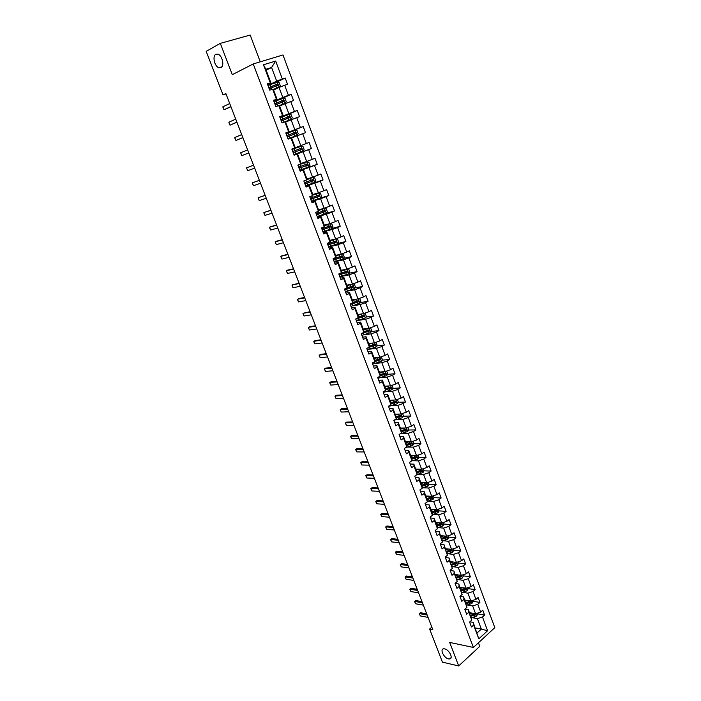 <?xml version="1.0" encoding="UTF-8"?>
<svg xmlns="http://www.w3.org/2000/svg" width="701" height="701" viewBox="0 0 701 701"><rect width="100%" height="100%" fill="white"/><g stroke="black" fill="none" stroke-linecap="round" stroke-linejoin="round"><path stroke-width="1.05" d="M220.955 67.611L218.878 67.717C214.55 66.525 212.131 55.984 215.829 54.292L217.976 54.187C222.348 55.432 224.67 66.043 220.955 67.611M448.5 658.879C443.935 658.064 439.562 649.03 443.637 648.811L444.653 648.872C449.201 649.625 453.643 658.712 449.578 658.949L448.5 658.879M260.246 61.819L250.196 35.05L220.307 43.366L206.19 51.348L223.041 94.915L226.029 93.969M494.81 627.64L282.994 54.958L253.236 63.94L473.394 647.452L494.81 627.64M473.394 647.452L449.692 642.431L458.691 665.95L479.764 646.357L478.424 642.799M266.161 70.179L271.585 67.498L265.828 69.276L270.972 83.007L267.318 83.796L269.71 90.157L272.636 89.193L276.431 99.314L273.513 100.287L275.887 106.605L278.788 105.606L282.556 115.647L279.673 116.664L282.021 122.929L284.904 121.904L288.637 131.867L285.78 132.918L288.111 139.131L290.968 138.071L294.674 147.964L291.844 149.05L294.157 155.219L296.987 154.124L300.668 163.946L297.855 165.059L300.159 171.193L302.963 170.063L306.617 179.815L303.831 180.963L306.118 187.044L308.896 185.888L312.532 195.561L309.763 196.744L312.033 202.782L314.793 201.59L318.394 211.203L315.652 212.412L317.904 218.405L320.637 217.187L324.212 226.721L321.496 227.965L323.731 233.915L326.447 232.662L329.996 242.134L327.297 243.405L329.523 249.319L332.204 248.031L335.735 257.433L333.063 258.739L335.271 264.61L337.935 263.296L341.431 272.628L338.785 273.96L340.975 279.787L343.613 278.446L347.091 287.717L344.463 289.075L346.636 294.858L349.256 293.491L352.708 302.692L350.106 304.085L352.261 309.824L354.855 308.422L358.29 317.562L355.705 318.981L357.843 324.686L360.419 323.257L363.828 332.335L361.26 333.781L363.39 339.442L365.948 337.987L369.322 346.995L366.781 348.467L368.892 354.093L371.434 352.612L374.79 361.558L372.266 363.057L374.36 368.647L376.875 367.131L380.214 376.016L377.708 377.55L379.793 383.088L382.29 381.554L385.594 390.378L383.114 391.929L385.182 397.441L387.662 395.881L390.948 404.643L388.485 406.221L390.545 411.689L392.989 410.103L396.258 418.804L393.813 420.407L395.855 425.84L398.291 424.228L401.533 432.868L399.114 434.497L401.138 439.895L403.548 438.256L406.773 446.844L404.372 448.491L406.387 453.854L408.779 452.189L411.978 460.715L409.594 462.397L411.592 467.716L413.967 466.025L417.148 474.498L414.782 476.198L416.771 481.482L419.119 479.773L422.282 488.185L419.934 489.911L421.906 495.16L424.245 493.425L427.373 501.776L425.051 503.528L427.014 508.742L429.327 506.981L432.438 515.288L430.134 517.058L432.079 522.236L434.383 520.457L437.477 528.694L435.19 530.491L437.117 535.634L439.396 533.829L442.471 542.022L440.202 543.836L442.121 548.944L444.381 547.122L447.431 555.253L445.179 557.093L447.089 562.167L449.332 560.327L452.364 568.406L450.13 570.263L452.022 575.302L454.257 573.436L457.262 581.462L455.045 583.346L456.929 588.349L459.137 586.465L462.125 594.439L459.935 596.341L461.801 601.318L463.992 599.408L466.962 607.329L464.781 609.248L466.638 614.19L468.811 612.262L471.764 620.131L469.6 622.076L471.449 626.983L473.604 625.038L478.792 638.856L487.598 630.734L481.324 629.104L477.399 618.597L472.062 617.634M270.253 82.849L263.471 64.772L275.677 61.057L282.337 78.968L285.211 78.048L276.615 82.113M487.598 630.734L482.49 617.003L484.601 615.092L482.796 610.229L480.684 612.131L477.775 604.315L479.896 602.422L478.082 597.524L475.944 599.408L473.017 591.539L475.164 589.672L473.333 584.739L471.186 586.606L468.242 578.684L470.397 576.835L468.557 571.876L466.393 573.716L463.422 565.742L465.604 563.911L463.747 558.925L461.565 560.739L458.577 552.721L460.776 550.907L458.91 545.886L456.71 547.683L453.705 539.604L455.913 537.816L454.038 532.76L451.812 534.539L448.789 526.407L451.023 524.646L449.131 519.555L446.896 521.307L443.847 513.123L446.099 511.38L444.197 506.253L441.937 507.988L438.87 499.743L441.139 498.025L439.22 492.864L436.951 494.582L433.866 486.284L436.145 484.584L434.217 479.388L431.93 481.079L428.819 472.728L431.124 471.054L429.178 465.823L426.874 467.488L423.746 459.076L426.068 457.429L424.114 452.163L421.783 453.81L418.637 445.337L420.977 443.715L419.005 438.414L416.657 440.035L413.485 431.509L415.851 429.906L413.862 424.569L411.496 426.164L408.306 417.586L410.69 416.008L408.692 410.628L406.308 412.197L403.093 403.557L405.485 402.006L403.478 396.6L401.077 398.142L397.835 389.441L400.253 387.916L398.238 382.466L395.811 383.99L392.551 375.228L394.987 373.729L392.954 368.244L390.51 369.734L387.224 360.919L389.686 359.438L387.635 353.917L385.164 355.381L381.861 346.504L384.341 345.05L382.282 339.494L379.793 340.931L376.463 331.994L378.961 330.565L376.884 324.966L374.378 326.386L371.031 317.378L373.545 315.985L371.451 310.341L368.928 311.726L365.554 302.657L368.095 301.29L365.983 295.612L363.442 296.97L360.042 287.839L362.601 286.499L360.48 280.786L357.913 282.117L354.487 272.917L357.072 271.602L354.934 265.845L352.349 267.151L348.896 257.889L351.499 256.601L349.352 250.809L346.741 252.08L343.271 242.756L345.891 241.495L343.727 235.659L341.089 236.903L337.602 227.51L340.248 226.283L338.057 220.403L335.402 221.612L331.888 212.158L334.552 210.957L332.353 205.042L329.68 206.217L326.131 196.692L328.822 195.526L326.613 189.568L323.906 190.716L320.339 181.121L323.056 179.982L320.821 173.979L318.096 175.092L314.504 165.427L317.238 164.332L314.994 158.277L312.252 159.364L308.624 149.628L311.384 148.559L309.123 142.461L306.355 143.521L302.701 133.716L305.487 132.673L303.209 126.539L300.414 127.556L296.742 117.68L299.546 116.681L297.25 110.495L294.438 111.485L290.731 101.531L293.561 100.558L291.248 94.328L288.409 95.283L284.676 85.259L287.541 84.322L285.211 78.048M431.825 627.132L429.617 629.051L432.815 629.7L225.862 93.54L223.041 94.915M272.636 89.193L273.337 89.316L277.105 99.367L273.74 100.883M273.592 89.982L279.033 87.45L282.775 97.465L273.951 101.435M277.105 99.367L276.431 99.314M284.676 85.259L279.033 87.45M288.409 95.283L282.775 97.465M278.788 105.606L279.454 105.632L283.195 115.612L279.813 117.049M279.638 106.105L285.105 103.695L288.821 113.641L279.953 117.409M283.195 115.612L282.556 115.647M290.731 101.531L285.105 103.695M294.438 111.485L288.821 113.641M284.904 121.904L285.526 121.825L289.241 131.735L285.85 133.102M285.631 122.114L291.125 119.827L294.814 129.703L285.912 133.278M289.241 131.735L288.637 131.867M296.742 117.68L291.125 119.827M300.414 127.556L294.814 129.703M290.968 138.071L291.555 137.904L295.244 147.745L300.764 145.642L297.11 135.845L291.59 138.009M295.244 147.745L294.674 147.964M302.701 133.716L297.11 135.845M306.355 143.521L300.764 145.642M300.668 163.946L301.202 163.64L297.539 153.869L294.122 155.131M294.096 155.052L303.042 151.74L306.679 161.467L301.132 163.438M297.539 153.869L296.987 154.124M308.624 149.628L303.042 151.74M312.252 159.364L306.679 161.467M306.617 179.815L307.117 179.412L303.48 169.721L300.054 170.904M299.958 170.641L308.939 167.521L312.55 177.178L306.977 179.035M303.48 169.721L302.963 170.063M314.504 165.427L308.939 167.521M318.096 175.092L312.55 177.178M312.532 195.561L312.988 195.071L309.378 185.45L305.943 186.562M305.776 186.124L314.793 183.198L318.377 192.784L312.777 194.519M309.378 185.45L308.896 185.888M320.339 181.121L314.793 183.198M323.906 190.716L318.377 192.784M318.394 211.203L318.815 210.624L315.231 201.064L311.779 202.116M311.551 201.494L320.602 198.751L324.16 208.267L318.543 209.897M315.231 201.064L314.793 201.59M326.131 196.692L320.602 198.751M329.68 206.217L324.16 208.267M324.212 226.721L324.607 226.064L321.049 216.574L317.579 217.547M317.29 216.758L326.368 214.199L329.899 223.645L324.265 225.161M321.049 216.574L320.637 217.187M331.888 212.158L326.368 214.199M335.402 221.612L329.899 223.645M329.996 242.134L330.355 241.389L326.824 231.97L323.345 232.872M322.986 231.917L332.099 229.534L335.604 238.918L329.952 240.32M326.824 231.97L326.447 232.662M337.602 227.51L332.099 229.534M341.089 236.903L335.604 238.918M335.735 257.433L336.059 256.61L332.554 247.251L329.058 248.093M328.638 246.962L337.786 244.754L341.264 254.077L335.595 255.374M332.554 247.251L332.204 248.031M343.271 242.756L337.786 244.754M346.741 252.08L341.264 254.077M341.431 272.628L341.72 271.716L338.241 262.428L334.736 263.199M334.351 261.885L343.429 259.878L346.89 269.131L341.194 270.323M338.241 262.428L337.935 263.296M348.896 257.889L343.429 259.878M352.349 267.151L346.89 269.131M347.091 287.717L347.345 286.718L343.893 277.5L340.379 278.201M340.739 276.562L349.037 274.888L352.472 284.071L346.758 285.158M343.893 277.5L343.613 278.446M354.487 272.917L349.037 274.888M357.913 282.117L352.472 284.071M352.708 302.692L352.936 301.623L349.501 292.466L345.979 293.106M346.82 291.222L354.601 289.793L358.009 298.915L352.288 299.897M349.501 292.466L349.256 293.491M360.042 287.839L354.601 289.793M363.442 296.97L358.009 298.915M358.29 317.562L358.483 316.414L355.074 307.318L351.534 307.897M352.717 305.82L360.13 304.602L363.512 313.654L357.773 314.539M355.074 307.318L354.855 308.422M365.554 302.657L360.13 304.602M368.928 311.726L363.512 313.654M363.828 332.335L363.985 331.109L360.603 322.074L357.054 322.583M358.491 320.339L365.624 319.297L368.98 328.296L363.223 329.067M360.603 322.074L360.419 323.257M371.031 317.378L365.624 319.297M374.378 326.386L368.98 328.296M369.322 346.995L369.453 345.689L366.097 336.725L362.54 337.172M364.17 334.78L371.074 333.895L374.413 342.833L368.638 343.508M366.097 336.725L365.948 337.987M376.463 331.994L371.074 333.895M379.793 340.931L374.413 342.833M374.79 361.558L374.886 360.183L371.548 351.28L367.981 351.665M369.777 349.133L376.49 348.388L379.802 357.265L374.01 357.843M371.548 351.28L371.434 352.612M381.861 346.504L376.49 348.388M385.164 355.381L379.802 357.265M380.214 376.016L380.284 374.571L376.963 365.729L373.388 366.045M375.324 363.398L381.861 362.785L385.156 371.6L379.346 372.082M376.963 365.729L376.875 367.131M387.224 360.919L381.861 362.785M390.51 369.734L385.156 371.6M388.959 388.626L385.629 388.836L382.343 380.073L378.759 380.336M380.809 377.576L387.206 377.085L390.475 385.839L384.647 386.216M382.343 380.073L382.29 381.554M385.638 388.853L385.594 390.378M392.551 375.228L387.206 377.085M395.811 383.99L390.475 385.839M390.948 404.643L390.956 403.049L387.688 394.321L384.087 394.532M386.233 391.657L392.507 391.281L395.75 399.973L389.914 400.262M387.688 394.321L387.662 395.881M397.835 389.441L392.507 391.281M401.077 398.142L395.75 399.973M396.258 418.804L396.24 417.139L392.998 408.473L389.388 408.622M391.614 405.651L397.774 405.388L400.998 414.019L395.145 414.212M392.998 408.473L392.989 410.103M403.093 403.557L397.774 405.388M406.308 412.197L400.998 414.019M401.533 432.868L401.489 431.133L398.264 422.528L394.645 422.615M396.941 419.557L403.005 419.391L406.203 427.969L400.341 428.066M398.264 422.528L398.291 424.228M408.306 417.586L403.005 419.391M411.496 426.164L406.203 427.969M410.97 443.032L410.707 443.943L406.703 445.047L403.496 436.495L399.868 436.521M402.225 433.376L408.201 433.306L411.382 441.814L405.502 441.832M403.496 436.495L403.548 438.256M406.703 445.039L406.773 446.844M413.485 431.509L408.201 433.306M416.657 440.035L411.382 441.814M411.978 460.715L411.873 458.84L408.692 450.357L405.064 450.331M407.465 447.098L413.362 447.124L416.517 455.58L410.628 455.501M408.692 450.357L408.779 452.189M418.637 445.337L413.362 447.124M421.783 453.81L416.517 455.58M417.148 474.498L417.016 472.553L413.862 464.123L410.216 464.044M412.661 460.732L418.488 460.846L421.625 469.249L415.719 469.083M413.862 464.123L413.967 466.025M423.746 459.076L418.488 460.846M426.874 467.488L421.625 469.249M422.282 488.185L422.125 486.179L418.988 477.802L415.334 477.67M417.814 474.288L423.579 474.481L426.69 482.823L420.775 482.568M418.988 477.802L419.119 479.773M428.819 472.728L423.579 474.481M431.93 481.079L426.69 482.823M427.373 501.776L427.198 499.708L424.079 491.392L420.425 491.199M422.922 487.747L428.635 488.019L431.728 496.308L425.796 495.966M424.079 491.392L424.245 493.425M433.866 486.284L428.635 488.019M436.951 494.582L431.728 496.308M432.438 515.288L432.237 513.15L429.143 504.886L425.472 504.641M428.004 501.119L433.656 501.469L436.732 509.697L430.782 509.276M429.143 504.886L429.327 506.981M438.87 499.743L433.656 501.469M441.937 507.988L436.732 509.697M437.477 528.694L437.24 526.495L434.164 518.293L430.493 517.995M433.043 514.403L438.651 514.832L441.7 523.007L435.742 522.499M434.164 518.293L434.383 520.457M443.847 513.123L438.651 514.832M446.896 521.307L441.7 523.007M442.471 542.022L439.159 531.603L435.47 531.262M438.037 527.599L443.602 528.098L446.642 536.221L440.666 535.634M439.159 531.603L439.396 533.829M448.789 526.407L443.602 528.098M451.812 534.539L446.642 536.221M447.431 555.253L444.119 544.835L440.43 544.432M443.006 540.708L448.526 541.286L451.54 549.356L445.556 548.681M444.119 544.835L444.381 547.122M453.705 539.604L448.526 541.286M456.71 547.683L451.54 549.356M452.364 568.406L449.043 557.978L445.345 557.523M447.93 553.737L453.416 554.386L456.412 562.404L450.419 561.65M449.043 557.978L449.332 560.327M458.577 552.721L453.416 554.386M461.565 560.739L456.412 562.404M457.262 581.462L453.933 571.026L450.235 570.526M452.828 566.68L458.279 567.398L461.258 575.363L455.247 574.531M453.933 571.026L454.257 573.436M463.422 565.742L458.279 567.398M466.393 573.716L461.258 575.363M462.125 594.439L458.796 583.994L455.089 583.442M457.683 579.543L463.107 580.323L466.06 588.235L460.049 587.324M458.796 583.994L459.137 586.465M468.242 578.684L463.107 580.323M471.186 586.606L466.06 588.235M466.962 607.329L463.624 596.875L459.987 596.297M462.511 592.319L467.9 593.169L470.835 601.029L464.816 600.038M463.624 596.875L463.992 599.408M473.017 591.539L467.9 593.169M475.944 599.408L470.835 601.029M471.764 620.131L468.426 609.677L464.973 609.081M467.304 605.016L472.667 605.927L475.585 613.734L469.547 612.674M468.426 609.677L468.811 612.262M477.775 604.315L472.667 605.927M480.684 612.131L475.585 613.734M478.792 638.856L473.193 622.392L469.924 621.787M475.278 627.947L481.324 629.104L477.144 632.924M473.193 622.392L473.604 625.038M482.49 617.003L477.399 618.597M458.691 665.95L442.41 662.13L429.617 629.051M220.307 43.366L232.294 74.683L253.236 63.94M270.972 83.007L267.624 84.602M267.896 85.338L276.693 81.167L271.585 67.498L275.677 61.057M265.828 69.276L263.471 64.772M282.337 78.968L276.693 81.167M484.601 615.092L477.311 613.804M479.896 602.422L472.614 601.23M475.164 589.672L467.891 588.568M461.302 587.569L460.066 587.385M470.397 576.835L463.142 575.828M456.132 574.855L455.326 574.741M465.604 563.911L458.358 562.999M460.776 550.907L453.538 550.092M455.913 537.816L448.693 537.097M451.023 524.646L443.821 524.024M446.099 511.38L438.905 510.863M441.139 498.025L433.963 497.605L433.288 495.791M431.308 497.456L430.87 497.43M436.145 484.584L428.968 484.268L428.25 482.306M426.304 484.154L425.56 484.119M431.124 471.054L423.912 470.835M421.248 470.757L420.144 470.73M426.068 457.429L418.812 457.324M416.149 457.28L414.58 457.262M420.977 443.715L413.686 443.715M410.988 443.715L408.911 443.715M415.851 429.906L408.525 430.02M405.748 430.063L403.136 430.099M410.69 416.008L403.32 416.236M400.376 416.324L397.265 416.42M405.485 402.006L398.08 402.356M394.768 402.514L391.281 402.672M400.253 387.916L392.797 388.389M394.987 373.729L387.478 374.325M383.026 374.676L380.266 374.895M389.686 359.438L382.124 360.165M376.972 360.665L374.833 360.866M384.341 345.05L376.726 345.917M370.768 346.592L369.348 346.75M378.961 330.565L371.285 331.573M364.389 332.476L363.328 332.616M373.545 315.985L365.808 317.132M357.782 318.324L356.581 318.499M368.095 301.29L360.288 302.595M362.601 286.499L354.724 287.962M357.072 271.602L349.116 273.232M351.499 256.601L343.455 258.397M345.891 241.495L337.759 243.475M340.248 226.283L332.011 228.447M334.552 210.957L326.202 213.332M328.822 195.526L319.235 198.444M323.056 179.982L309.64 184.354M317.238 164.332L299.853 170.369M311.384 148.559L294.061 154.965M303.209 126.539L285.982 133.453M297.25 110.495L280.093 117.786L289.215 114.245L291.134 114.727L292.282 117.803L291.16 119.336L289.259 114.254M291.248 94.328L280.418 99.192M428.066 617.397L420.328 615.934L419.286 613.655L420.486 612.7L426.699 613.857M420.328 615.934L419.426 613.603L427.163 615.049M419.286 613.655L420.486 612.7M470.888 612.911L469.731 613.147M472.509 613.191L469.942 613.726M477.101 613.252L477.486 614.295L476.627 616.144L471.405 617.774M470.879 616.223L475.541 614.979L475.313 613.953L470.52 615.259M475.541 614.979L470.669 615.644M423.343 605.147L415.623 603.789L414.58 601.511L415.781 600.547L421.976 601.624M415.623 603.789L414.712 601.44L422.423 602.79M414.58 601.511L415.781 600.547M418.585 592.827L410.882 591.565L409.84 589.296L411.04 588.323L417.226 589.313M410.882 591.565L409.962 589.199L417.665 590.452M409.84 589.296L411.04 588.323M466.191 600.266L464.991 600.52M467.804 600.529L465.201 601.081M472.36 600.547L472.781 601.668L471.913 603.508L466.647 605.156M466.147 603.596L470.818 602.334L470.573 601.3L465.779 602.623M470.818 602.334L465.937 603.035M461.46 587.534L460.224 587.806M463.072 587.78L460.434 588.349M467.585 587.753L468.04 588.954L467.164 590.794L461.845 592.468M461.381 590.89L466.06 589.611L465.806 588.577L461.013 589.909M466.06 589.611L461.179 590.338M413.792 580.428L406.107 579.263L405.529 578.185L405.073 576.993L406.273 576.012L412.442 576.923M406.107 579.263L405.187 576.888L412.871 578.027M408.981 567.941L401.314 566.881L400.735 565.821L400.271 564.62L401.471 563.63L407.631 564.463M401.314 566.881L400.385 564.498L408.043 565.532M404.126 555.385L396.477 554.43L395.443 552.169L396.643 551.17L402.795 551.915M396.477 554.43L395.548 552.02L403.189 552.958M456.693 574.732L455.431 575.013M458.305 574.951L455.632 575.539M462.783 574.873L463.265 576.169L462.388 578.001L457.026 579.692M456.588 578.097L461.276 576.8L461.004 575.766L456.22 577.107M461.276 576.8L456.386 577.554M451.908 561.834L450.603 562.132M453.512 562.036L450.796 562.649M457.946 561.904L458.463 563.289L457.578 565.12L452.163 566.829M451.759 565.216L456.456 563.902L456.176 562.868L451.383 564.226M456.456 563.902L451.558 564.699M447.089 548.857L445.74 549.163M448.693 549.041L445.932 549.672M453.083 548.857L453.635 550.338L452.741 552.151L447.264 553.895M446.896 552.257L451.61 550.925L451.313 549.891L446.519 551.258M451.61 550.925L446.712 551.748M399.255 542.749L391.622 541.891L390.58 539.639L391.789 538.631L397.914 539.288M391.622 541.891L390.676 539.472L398.308 540.305M442.243 535.792L440.85 536.116M443.847 535.95L441.034 536.607M448.184 535.722L448.763 537.29L447.86 539.104L442.34 540.865M442.007 539.209L446.73 537.869L446.414 536.826L441.63 538.202M446.73 537.869L441.823 538.718M394.339 530.026L386.724 529.281L385.69 527.029L386.899 526.013L393.016 526.582M386.724 529.281L385.778 526.845L393.392 527.573M437.371 522.639L435.926 522.981M438.966 522.771L436.101 523.454M443.251 522.499L443.864 524.164L442.962 525.969L437.371 527.757M437.082 526.074L441.814 524.716L441.49 523.673L436.705 525.067M441.814 524.716L436.907 525.601M389.397 517.224L381.8 516.584L381.239 515.568L380.766 514.341L381.975 513.316L388.074 513.798M381.8 516.584L380.853 514.14L388.442 514.753M432.464 509.399L430.966 509.758M434.059 509.513L431.141 510.223M438.283 509.189L438.94 510.941L438.02 512.746L432.368 514.56M432.131 512.86L436.872 511.476L436.53 510.433L431.746 511.835M436.872 511.476L431.956 512.396M384.428 504.334L376.849 503.809L376.288 502.801L375.815 501.574L377.024 500.532L383.114 500.935M376.849 503.809L375.894 501.346L383.465 501.846M427.531 496.063L425.98 496.448M429.126 496.159L426.147 496.895M433.972 497.64L433.052 499.436L427.33 501.276M427.137 499.55L431.895 498.148L431.536 497.105L426.751 498.525M431.895 498.148L426.97 499.103M379.416 491.366L371.863 490.954L370.829 488.72L372.038 487.668L378.111 487.975M371.863 490.954L370.899 488.474L378.452 488.869M422.572 482.647L420.95 483.05M424.158 482.709L421.117 483.48M428.977 484.242L428.048 486.03L422.256 487.914M422.116 486.152L426.883 484.742L426.515 483.69L421.73 485.118M426.883 484.742L421.958 485.723M374.378 478.319L366.842 478.012L365.808 475.786L367.026 474.726L373.081 474.945M366.842 478.012L365.878 475.515L373.405 475.795M417.586 469.135L415.895 469.565M419.172 469.179L416.052 469.977M423.185 468.724L423.947 470.765L423.01 472.544L417.139 474.454M417.025 472.676L421.836 471.238L421.45 470.187L416.674 471.633M421.047 470.178L420.872 471.203L416.902 472.255M369.313 465.184L361.795 464.991L360.761 462.765L361.979 461.696L368.016 461.828M361.795 464.991L360.822 462.476L368.332 462.642M414.151 455.545L410.952 456.386M412.565 455.527L410.804 455.992M418.085 455.054L418.883 457.192L417.936 458.962L411.531 461.03M411.89 459.12L416.762 457.639L416.368 456.588L411.575 458.051M416.096 456.728L415.807 457.622L411.82 458.691M364.205 451.961L356.713 451.891L355.679 449.665L356.897 448.587L362.916 448.622M356.713 451.891L355.731 449.359L363.223 449.402M409.095 441.823L405.826 442.699M407.526 441.823L405.686 442.322M412.95 441.288L413.792 443.523L412.836 445.293L405.739 447.553M406.72 445.459L411.662 443.943L411.25 442.901L406.449 444.373M410.707 443.943L411.645 443.952L410.707 443.943M359.07 438.651L351.595 438.695L350.561 436.478L351.788 435.391L357.79 435.33M351.595 438.695L350.605 436.145L358.08 436.083M404.021 428.004L400.657 428.924M402.453 428.031L400.525 428.556M407.78 427.426L408.657 429.774L407.693 431.527L399.894 433.972M401.507 431.72L406.527 430.16L406.098 429.108L401.287 430.607M405.818 429.249L405.581 430.169L401.489 431.317M353.9 425.253L346.443 425.419L345.418 423.202L346.636 422.107L352.621 421.949M346.443 425.419L345.453 422.852L352.901 422.668M398.913 414.089L395.46 415.053M397.362 414.142L395.329 414.703M402.576 413.476L403.496 415.921L402.514 417.673L394.006 420.285M396.249 417.884L401.358 416.28L400.911 415.229L396.091 416.745M400.621 415.369L400.42 416.306L396.24 417.498M348.695 411.767L341.264 412.057L340.239 409.84L341.457 408.736L347.424 408.481M341.264 412.057L340.265 409.472L347.687 409.165M393.778 400.069L390.22 401.086M392.245 400.148L390.098 400.753M397.336 399.43L398.291 401.98L397.309 403.723L388.556 406.414M390.948 403.96L396.153 402.304L395.697 401.261L390.86 402.795M395.39 401.401L395.145 402.383L390.956 403.592M343.455 398.194L336.042 398.597L335.017 396.398L336.243 395.276L342.193 394.926M336.042 398.597L335.034 396.004L342.447 395.574M388.608 385.962L384.954 387.022M387.101 386.058L384.831 386.715M392.061 385.287L393.051 387.942L392.061 389.677L383.289 392.402M385.611 389.94L390.913 388.231L390.439 387.189L385.594 388.74M390.124 387.338L389.984 388.293L385.62 389.59M338.18 384.534L330.793 385.059L329.768 382.86L330.995 381.73L336.927 381.283M330.793 385.059L329.777 382.448L337.163 381.896M383.421 371.74L379.644 372.871M381.94 371.863L379.53 372.573M386.672 371.066L387.784 373.799L386.786 375.534L377.997 378.303M380.222 375.832L385.638 374.071L385.147 373.028L380.284 374.597M384.823 373.169L384.709 374.141L380.24 375.491M332.87 370.776L325.509 371.434L324.484 369.234L325.711 368.095L331.626 367.543M325.509 371.434L324.484 368.805L331.845 368.121M378.198 357.422L374.299 358.614M376.77 357.563L374.194 358.334M381.116 356.8L382.474 359.569L381.467 361.295L372.66 364.099M374.562 361.69L380.319 359.806L379.819 358.763L374.877 360.375M379.486 358.912L379.407 359.893L374.807 361.304M327.525 356.932L320.191 357.712L319.165 355.521L320.392 354.373L326.289 353.716M320.191 357.712L319.157 355.065L326.5 354.259M372.958 342.999L368.919 344.261M371.583 343.157L368.822 343.998M375.543 342.43L376.095 342.474L377.129 345.243L376.113 346.951L367.28 349.808M368.165 347.67L374.974 345.444L374.448 344.401L369.418 346.057M374.106 344.559L374.062 345.549L369.208 347.065M322.145 342.991L314.828 343.902L313.811 341.72L315.038 340.555L320.918 339.801M314.828 343.902L313.794 341.238L321.111 340.3M367.692 328.471L363.504 329.812M366.386 328.646L363.407 329.566M369.935 327.954L370.706 328.024L371.74 330.811L370.724 332.519L361.874 335.411M361.69 333.536L369.585 330.977L369.05 329.943L363.915 331.652M368.691 330.101L368.524 331.179L362.662 332.993M316.729 328.962L309.439 329.996L308.422 327.823L309.649 326.648L315.503 325.79M309.439 329.996L308.396 327.314L315.687 326.245M362.417 313.829L358.045 315.257M361.199 314.013L357.957 315.029M364.301 313.382L365.274 313.478L366.325 316.282L365.291 317.982L356.423 320.918M355.757 319.139L364.161 316.414L363.609 315.38L358.36 317.141M363.232 315.538L363.092 316.642L356.082 318.771M311.279 314.828L304.015 316.002L303.515 315.178L302.963 313.303L310.061 311.682M304.015 316.002L302.963 313.303L310.228 312.103M357.116 299.073L352.55 300.598M356.02 299.257L352.472 300.396M358.632 298.696L359.815 298.828L360.866 301.658L359.823 303.34L350.938 306.319M351.14 304.05L351.14 303.533M350.272 304.532L358.693 301.754L358.132 300.711L352.743 302.543M357.738 300.887L357.615 302L350.176 304.278M305.785 300.606L298.547 301.912L297.531 299.748L298.766 298.547L304.576 297.478M298.547 301.912L297.496 299.196L304.725 297.864M351.806 284.203L347.021 285.842M350.833 284.387L346.951 285.657M352.945 283.905L354.312 284.08L355.372 286.919L354.32 288.602L345.418 291.625M344.743 289.82L353.19 286.989L352.612 285.947L346.417 288.067M352.209 286.122L352.104 287.261L344.655 289.592M300.265 286.288L293.044 287.734L292.562 286.937L291.984 284.992L299.064 283.178M293.044 287.734L291.984 284.992L299.196 283.519M346.504 269.21L341.448 270.98M345.602 269.394L341.387 270.814M347.214 269.009L348.765 269.219L349.834 272.084L348.774 273.758L339.854 276.816M339.179 275.011L347.652 272.119L347.056 271.077L339.266 273.723M346.627 271.261L346.557 272.417L339.1 274.801M294.692 271.874L287.506 273.451L286.499 271.296L286.437 270.691L287.734 270.078L293.5 268.781M287.506 273.451L286.437 270.691L293.623 269.088M341.194 254.086L335.84 256.023M340.344 254.288L335.779 255.874M341.457 254.007L343.192 254.261L344.261 257.144L343.192 258.809L334.254 261.911M333.571 260.089L342.07 257.144L341.466 256.11L333.141 258.941M341.01 256.294L340.966 257.469L333.501 259.905M289.092 257.355L281.933 259.072L280.926 256.925L280.856 256.303L282.161 255.699L287.909 254.288M281.933 259.072L280.856 256.303L288.015 254.551M328.611 246.901L337.575 243.755L338.653 242.099L337.567 239.199L335.761 238.91L330.189 240.951M335.761 238.91L330.136 240.82M327.928 245.07L336.445 242.064L335.832 241.03L327.49 243.913M328.094 243.72L327.533 244.027M335.35 241.223L335.341 242.415L327.866 244.912M283.449 242.739L276.317 244.605L275.309 242.458L275.239 241.81L276.553 241.214L282.275 239.698M276.317 244.605L275.239 241.81L282.363 239.917M322.933 231.786L331.915 228.596L333.001 226.949L331.906 224.022L330.136 223.715L324.493 225.775M330.092 223.715L324.458 225.661M322.241 229.937L330.784 226.879L330.153 225.836L321.803 228.771M322.924 228.412L321.908 229.061M329.645 226.046L329.672 227.255L322.188 229.805M277.771 228.027L270.665 230.024L269.657 227.886L269.578 227.212L270.901 226.633L276.606 225.003M270.665 230.024L269.578 227.212L276.676 225.187M317.211 216.565L326.21 213.323L327.306 211.693L326.21 208.74L324.37 208.407L318.762 210.484M324.37 208.407L318.736 210.396M316.51 214.708L325.089 211.579L324.44 210.545L316.072 213.525M316.107 213.63L317.29 213.384L316.247 213.989M323.897 210.764L323.967 211.991L316.475 214.594M272.049 213.209L264.978 215.356L263.97 213.227L263.883 212.526L270.893 210.212M264.978 215.356L263.883 212.526L270.945 210.344M311.454 201.231L320.471 197.945L321.575 196.324L320.471 193.353L318.613 192.994L312.961 195.106M318.613 192.994L312.97 195.027M310.745 199.356L319.341 196.175L318.683 195.141L310.298 198.173M310.438 198.523L311.603 198.243L310.534 198.804M318.105 195.369L318.219 196.613L310.718 199.277M266.292 198.287L259.247 200.582L258.248 198.453L258.143 197.735L265.144 195.316M259.247 200.582L258.143 197.735L265.18 195.404M305.645 185.791L314.679 182.462L315.8 180.84L314.688 177.852L312.821 177.467L306.67 179.771M312.821 177.467L306.784 179.684M304.935 183.907L313.557 180.665L312.891 179.622L304.488 182.707M304.716 183.32L305.873 182.987L304.795 183.513M312.252 179.877L312.427 181.121L304.917 183.846M260.492 183.268L253.482 185.712L252.483 183.592L252.369 182.838L259.352 180.315M253.482 185.712L252.369 182.838L259.379 180.367M306.985 161.835L297.925 165.234L306.985 161.835L308.861 162.246L309.982 165.252L308.887 166.82L299.8 170.238M299.09 168.336L307.73 165.033L307.056 163.999L298.635 167.136M298.968 168.003L300.107 167.635L299.003 168.117M306.346 164.271L306.6 165.524L299.073 168.301M308.861 166.856L307.029 161.843M247.672 170.729L246.55 167.837L253.525 165.208L246.55 167.837L247.672 170.729L254.656 168.135M293.921 154.579L302.99 151.144L304.129 149.55L302.998 146.518L301.097 146.088L292.01 149.506M301.097 146.088L292.019 149.532M300.352 148.568L300.72 149.812L293.193 152.652L299.879 150.137L301.868 149.295L301.176 148.261L292.746 151.451M293.167 152.581L294.297 152.17L293.176 152.608M248.776 152.906L241.819 155.648L241.389 155L240.697 152.739L247.637 149.961M240.697 152.739L241.819 155.648L248.785 152.932M297.084 135.319L287.988 138.798L297.084 135.319L298.232 133.733L297.093 130.684L295.174 130.228L286.078 133.716M288.023 138.903L289.162 138.491L288.041 138.947M287.261 136.87L295.953 133.444L295.252 132.401L286.805 135.652M286.814 135.67L294.35 132.761L295.112 133.777L295.953 133.444M286.858 135.784L287.997 135.389L286.884 135.854M242.853 137.562L235.93 140.463L234.94 138.36L234.8 137.527L241.714 134.601M234.8 137.527L235.93 140.463L242.879 137.633M282.012 122.903L291.125 119.38L282.538 122.745M281.285 120.966L289.995 117.47L289.285 116.436L280.821 119.74M280.847 119.783L288.391 116.813L289.162 117.829L289.995 117.47M280.943 120.046L282.109 119.696L280.996 120.204M236.894 122.114L229.998 125.172L229.577 124.55L228.859 122.219L235.738 119.126M228.859 122.219L229.998 125.172L236.938 122.237M279.331 105.623L285.132 103.319L286.297 101.759L285.141 98.657L283.204 98.149L274.065 101.741M285.132 103.319L279.182 105.623M275.265 104.94L284.001 101.391L283.274 100.348L274.801 103.704M274.827 103.783L282.38 100.751L283.169 101.759L284.001 101.391M274.985 104.195L276.168 103.888L275.072 104.44M230.883 106.552L224.031 109.768L223.041 107.691L222.874 106.797L229.726 103.546M222.874 106.797L224.031 109.768L230.953 106.718M273.39 89.456L279.094 87.152L280.269 85.592L279.103 82.473L277.149 81.938L267.992 85.583M279.094 87.152L273.364 89.377M269.202 88.799L277.955 85.189L277.219 84.146L268.728 87.555M268.772 87.66L276.334 84.567L277.132 85.575L277.955 85.189M268.982 88.23L270.192 87.958L269.105 88.563M476.654 616.091L475.751 613.682M473.613 614.619L473.122 613.305M474.551 617.125L473.981 615.592M471.939 603.465L471.011 600.976M468.881 601.966L468.382 600.626M469.828 604.49L469.249 602.948M467.19 590.75L466.226 588.183M464.123 589.234L463.606 587.867M465.07 591.775L464.491 590.216M462.415 577.948L461.424 575.311M459.33 576.424L458.805 575.022M460.285 578.973L459.698 577.414M457.604 565.076L456.588 562.351M454.502 563.525L453.968 562.097M455.466 566.093L454.879 564.515M452.758 552.108L451.716 549.304M449.648 550.539L449.104 549.085M450.62 553.124L450.024 551.547M447.886 539.06L446.809 536.169M444.758 537.474L444.206 535.985M445.731 540.077L445.135 538.482M442.979 525.925L441.875 522.955M439.842 524.322L439.273 522.797M440.824 526.942L440.219 525.329M438.046 512.703L436.907 509.645M434.883 511.073L434.305 509.531M435.873 513.71L435.268 512.098M433.069 499.384L431.904 496.247M429.897 497.745L429.31 496.168M430.896 500.4L430.283 498.77M428.066 485.986L426.865 482.761M424.885 484.33L424.28 482.717M425.884 487.002L425.27 485.364M423.036 472.5L421.792 469.188M419.829 470.818L419.216 469.179M420.837 473.508L420.214 471.861M420.872 471.203L421.836 471.238M417.962 458.918L416.692 455.519M414.738 457.218L414.116 455.554M415.754 459.926L415.132 458.27M412.854 445.249L411.557 441.761M409.621 443.523L408.99 441.849M410.637 446.257L410.015 444.583M407.719 431.483L406.378 427.908M404.459 429.739L403.837 428.057M405.493 432.491L404.863 430.808M405.537 430.186L406.492 430.177M402.54 417.63L401.174 413.958M395.846 419.864L395.609 419.233M399.272 415.868L398.641 414.168M400.306 418.628L399.675 416.937M400.359 416.333L401.314 416.306M397.336 403.68L395.925 399.912M390.615 405.932L390.291 405.064M394.05 401.892L393.41 400.183M395.084 404.679L394.453 402.97M395.145 402.383L396.091 402.339M392.087 389.633L390.65 385.778M385.357 391.912L384.937 390.79M388.783 387.828L388.144 386.102M389.835 390.632L389.186 388.915M389.887 388.336L390.843 388.275M386.812 375.491L385.331 371.539M380.056 377.795L379.548 376.428M383.491 373.659L382.842 371.933M384.542 376.481L383.894 374.755M384.604 374.194L385.55 374.115M381.493 361.252L379.977 357.203M374.72 363.574L374.115 361.961M378.154 359.403L377.497 357.659M379.215 362.242L378.566 360.498M379.285 359.955L380.231 359.858M376.139 346.916L374.588 342.763M369.348 349.264L368.691 347.512M372.783 345.041L372.126 343.288M373.852 347.906L373.195 346.145M373.922 345.619L374.869 345.505M370.741 332.476L369.164 328.234M363.942 334.85L363.284 333.089M367.377 330.583L366.711 328.813M368.454 333.466L367.788 331.696M368.524 331.179L369.462 331.056M365.317 317.939L363.696 313.592M358.5 320.339L357.834 318.561M361.926 316.02L361.26 314.241M363.013 318.92L362.347 317.15M363.092 316.642L364.029 316.501M359.85 303.296L358.193 298.854M353.015 305.724L352.34 303.936M356.441 301.36L355.775 299.572M357.536 304.287L356.862 302.49M357.615 302L358.553 301.851M354.347 288.558L352.647 284.01M344.901 288.847L345.137 289.478M347.494 291.011L346.82 289.206M350.921 286.595L350.246 284.79M352.025 289.539L351.35 287.734M352.104 287.261L353.041 287.086M348.8 273.714L347.065 269.061M339.223 273.74L339.582 274.678M341.93 276.194L341.247 274.38M345.356 271.734L344.682 269.911M346.469 274.696L345.786 272.882M346.557 272.417L347.486 272.225M343.218 258.765L341.448 254.007M335.209 258.292L335.025 257.784M333.615 258.8L333.983 259.782M336.331 261.263L335.648 259.44M339.757 256.759L339.074 254.927M340.87 259.738L340.187 257.915M340.966 257.469L341.895 257.258M337.602 243.711L335.805 238.918M329.566 243.238L329.277 242.476M327.972 243.79L328.34 244.772M330.688 246.235L330.005 244.404M334.114 241.679L333.431 239.838M335.244 244.684L334.552 242.844M335.341 242.415L336.261 242.187M331.941 228.552L330.136 223.715M323.88 228.079L323.494 227.054M322.355 228.833L322.67 229.665M325.01 231.102L324.318 229.253M328.436 226.493L327.744 224.635M329.566 229.525L328.874 227.667M329.672 227.255L330.592 227.01M326.237 213.288L324.423 208.416M318.149 212.824L317.667 211.518M316.694 213.761L316.948 214.445M319.297 215.864L318.596 213.998M322.714 211.203L322.022 209.327M323.862 214.252L323.161 212.385M323.967 211.991L324.887 211.728M320.497 197.91L318.666 193.003M312.383 197.445L311.796 195.877M310.99 198.593L311.191 199.119M313.531 200.512L312.83 198.637M316.957 195.798L316.247 193.914M318.105 198.865L317.404 196.99M318.219 196.613L319.13 196.333M314.714 182.418L312.865 177.484M306.574 181.962L305.881 180.122M307.73 185.046L307.02 183.163M311.156 180.288L310.447 178.387M312.313 183.382L311.603 181.48M312.427 181.121L313.338 180.823M300.72 166.374L300.002 164.463M301.886 169.476L301.176 167.574M305.312 164.665L304.593 162.755M306.477 167.776L305.759 165.865M306.6 165.524L307.502 165.208M303.016 151.109L301.15 146.097M294.823 150.662L294.105 148.743M295.997 153.791L295.279 151.872M299.423 148.927L298.705 147M300.598 152.056L299.879 150.137M300.72 149.812L301.623 149.471M297.11 135.284L295.226 130.237M288.891 134.846L288.164 132.91M290.074 137.992L289.347 136.064M293.491 133.076L292.764 131.131M294.674 136.231L293.947 134.294M294.35 132.761L295.252 132.401M282.906 118.907L282.179 116.962M284.098 122.079L283.37 120.134M287.524 117.102L286.788 115.148M288.707 120.283L287.98 118.338M288.391 116.813L289.285 116.436M285.158 103.284L283.248 98.166M276.886 102.854L276.15 100.891M275.3 103.582L275.475 104.046M278.017 105.877L277.351 104.099M281.504 101.023L280.768 99.051M282.705 104.23L281.968 102.258M282.38 100.751L283.274 100.348M279.121 87.108L277.193 81.956M270.823 86.687L270.078 84.707M269.245 87.45L269.482 88.089M271.857 89.448L271.287 87.932M275.44 84.821L274.704 82.841M276.65 88.046L275.914 86.065M276.334 84.567L277.219 84.146M218.878 67.717L221.849 66.832M449.578 658.949L451.102 657.556M405.581 430.169L406.527 430.16M400.42 416.306L401.358 416.28M395.215 402.348L396.153 402.304M389.984 388.293L390.913 388.231M384.709 374.141L385.638 374.071M379.407 359.893L380.319 359.806M374.062 345.549L374.974 345.444M368.673 331.1L369.585 330.977M363.258 316.554L364.161 316.414M357.799 301.903L358.693 301.754M345.795 289.303L345.505 288.532M352.296 287.156L353.19 286.989M340.23 274.494L339.871 273.539M346.758 272.303L347.652 272.119M334.64 259.589L334.263 258.599M341.185 257.346L342.07 257.144M328.997 244.579L328.62 243.554M335.569 242.274L336.445 242.064M323.319 229.455L322.933 228.421M329.917 227.106L330.784 226.879M317.606 214.234L317.29 213.384M324.221 211.825L325.089 211.579M311.849 198.9L311.603 198.243M318.482 196.438L319.341 196.175M306.048 183.452L305.873 182.987M312.699 180.946L313.557 180.665M306.88 165.331L307.73 165.033M301.018 149.611L301.868 149.295M276.168 103.888L275.949 103.31M270.192 87.958L269.894 87.169"/></g></svg>
